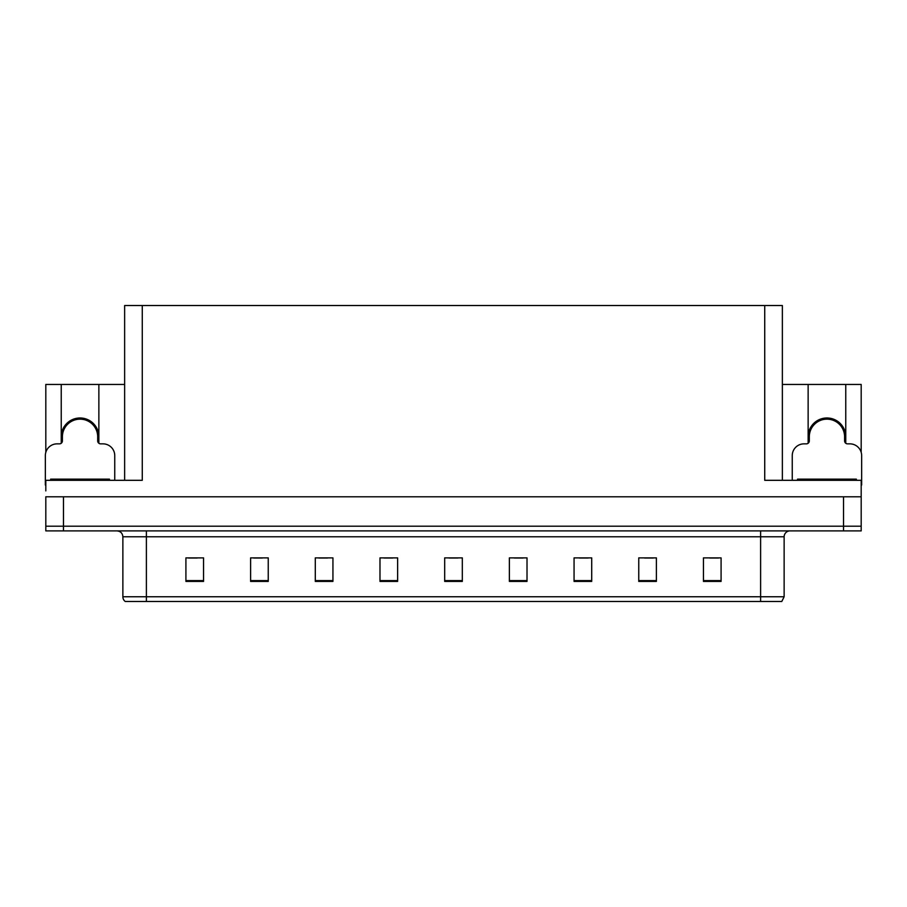 <?xml version="1.0" encoding="UTF-8"?>
<svg xmlns="http://www.w3.org/2000/svg" width="907" height="907" viewBox="0 0 907 907"><rect width="100%" height="100%" fill="white"/><g stroke="black" fill="none" stroke-linecap="round" stroke-linejoin="round"><path stroke-width="1.36" d="M845.766 436.8A18.82 18.82 0 0 0 826.946 417.98A18.82 18.82 0 0 0 808.137 436.8M61.234 436.8A18.82 18.82 0 0 1 80.054 417.98A18.82 18.82 0 0 1 98.863 436.8M124.633 480.313L124.633 305.534L764.726 305.534L764.726 480.313L861.185 480.313L861.185 496.787L45.815 496.787L45.815 526.196L63.467 526.196L45.815 526.196L45.815 530.901L63.467 530.901L63.467 526.196L843.533 526.196L63.467 526.196L63.467 496.787M45.815 490.902L45.815 480.313L142.274 480.313L142.274 305.534M61.234 443.262L61.234 384.455L45.815 384.455L45.815 452.321M63.467 530.901L861.185 530.901L861.185 526.196L843.533 526.196L861.185 526.196L861.185 490.902M845.766 443.262L845.766 384.455L861.185 384.455L861.185 452.321M764.726 305.534L782.367 305.534L782.367 480.313M782.367 384.455L808.137 384.455L808.137 443.262M98.863 443.262L98.863 384.455L124.633 384.455M61.234 384.455L98.863 384.455M845.766 384.455L808.137 384.455M784.136 596.761L781.789 601.466L760.61 601.466L760.61 596.761L784.136 596.761L784.136 536.774A5.884 5.884 0 0 1 790.02 530.901M760.61 601.466L125.211 601.466A5.884 5.884 0 0 1 122.864 596.761L122.864 536.774C122.513 533.203 120.552 531.241 116.98 530.901M721.088 581.41L721.088 557.884L703.447 557.884L703.447 581.41L721.088 581.41M656.396 581.41L656.396 557.884L638.755 557.884L638.755 581.41L656.396 581.41M591.704 581.41L591.704 557.884L574.063 557.884L574.063 581.41L591.704 581.41M527.012 581.41L527.012 557.884L509.371 557.884L509.371 581.41L527.012 581.41M203.553 581.41L203.553 557.884L185.912 557.884L185.912 581.41L203.553 581.41M268.245 581.41L268.245 557.884L250.604 557.884L250.604 581.41L268.245 581.41M332.937 581.41L332.937 557.884L315.296 557.884L315.296 581.41L332.937 581.41M397.629 581.41L397.629 557.884L379.988 557.884L379.988 581.41L397.629 581.41M462.321 581.41L462.321 557.884L444.679 557.884L444.679 581.41L462.321 581.41M138.556 601.466L127.853 601.466M579.414 558.009L588.235 558.009M644.582 558.009L653.403 558.009M709.739 558.009L718.559 558.009M383.922 558.009L392.742 558.009M318.765 558.009L327.586 558.009M253.597 558.009L262.418 558.009M188.441 558.009L197.261 558.009M514.258 558.009L523.078 558.009M449.09 558.009L457.91 558.009M75.485 419.76L75.179 418.615M114.747 480.313L114.747 455.62A11.757 11.757 0 0 0 102.99 443.852L100.632 443.852A2.936 2.936 0 0 1 97.695 440.915L97.695 436.8A17.641 17.641 0 0 0 80.054 419.159A17.641 17.641 0 0 0 62.402 436.8L62.402 440.915A2.936 2.936 0 0 1 59.465 443.852L57.107 443.852A11.757 11.757 0 0 0 45.35 455.62L45.35 485.018A11.757 11.757 0 0 1 45.815 485.03M61.234 441.845L62.334 441.539M84.918 418.615L84.612 419.76M97.763 441.539L98.863 441.845M822.388 419.76L822.082 418.615M861.185 485.03A11.757 11.757 0 0 1 861.65 485.018L861.65 455.62A11.757 11.757 0 0 0 849.893 443.852L847.535 443.852A2.936 2.936 0 0 1 844.598 440.915L844.598 436.8A17.641 17.641 0 0 0 826.946 419.159A17.641 17.641 0 0 0 809.305 436.8L809.305 440.915A2.936 2.936 0 0 1 806.368 443.852L804.01 443.852A11.757 11.757 0 0 0 792.253 455.62L792.253 480.313M808.137 441.845L809.237 441.539M831.821 418.615L831.515 419.76M844.666 441.539L845.766 441.845M50.645 480.313L50.645 479.145L109.452 479.145L109.452 480.313M797.548 480.313L797.548 479.145L856.355 479.145L856.355 480.313M843.533 496.787L843.533 530.901M760.61 530.901L760.61 536.774L122.864 536.774M784.136 536.774L760.61 536.774L760.61 596.761L146.39 596.761L146.39 601.466M122.864 596.761L146.39 596.761L146.39 530.901M462.321 580.593L444.679 580.593M397.629 580.593L379.988 580.593M332.937 580.593L315.296 580.593M268.245 580.593L250.604 580.593M203.553 580.593L185.912 580.593M527.012 580.593L509.371 580.593M591.704 580.593L574.063 580.593M656.396 580.593L638.755 580.593M721.088 580.593L703.447 580.593M84.668 419.567A17.834 17.834 0 0 0 75.428 419.567M84.816 418.989A18.435 18.435 0 0 0 75.281 418.989M831.572 419.567A17.834 17.834 0 0 0 822.332 419.567M831.719 418.989A18.435 18.435 0 0 0 822.184 418.989M106.516 479.145L106.516 480.313M53.581 479.145L53.581 480.313M853.419 479.145L853.419 480.313M800.484 479.145L800.484 480.313"/></g></svg>
